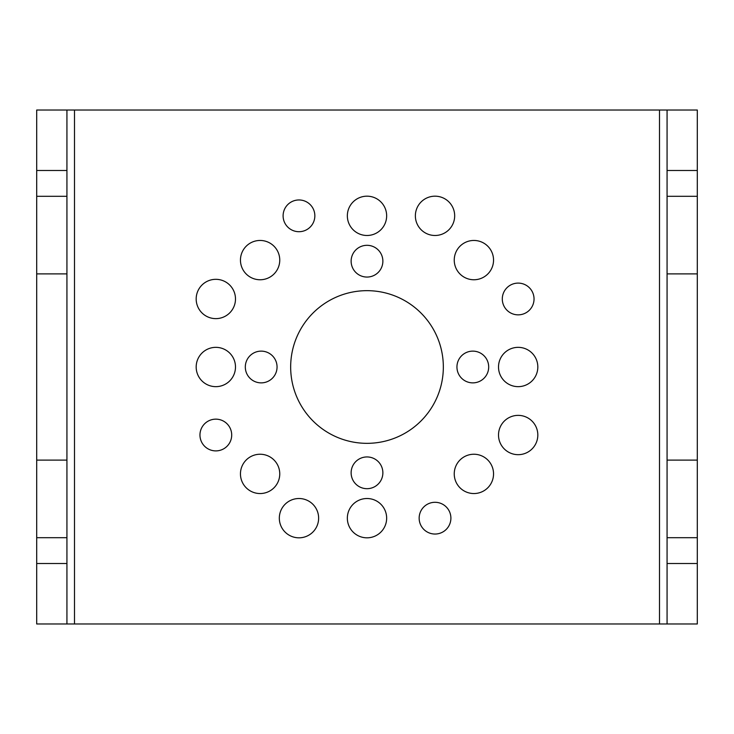 <?xml version="1.0" encoding="UTF-8"?>
<svg xmlns="http://www.w3.org/2000/svg" width="734" height="734" viewBox="0 0 734 734"><rect width="100%" height="100%" fill="white"/><g stroke="black" fill="none" stroke-linecap="round" stroke-linejoin="round"><path stroke-width="1.1" d="M66.932 110.017L66.932 170.481L36.7 170.481L36.7 110.017L697.3 110.017L697.3 623.983L36.7 623.983L36.7 170.481M66.932 170.481L66.932 623.983M290.664 367A76.336 76.336 0 0 1 367 290.664A76.336 76.336 0 0 1 443.336 367A76.336 76.336 0 0 1 367 443.336A76.336 76.336 0 0 1 290.664 367M347.347 215.833A19.653 19.653 0 0 1 367 196.18A19.653 19.653 0 0 1 386.653 215.833A19.653 19.653 0 0 1 367 235.486A19.653 19.653 0 0 1 347.347 215.833M459.998 246.211A19.653 19.653 0 0 1 487.789 246.211A19.653 19.653 0 0 1 487.789 274.002A19.653 19.653 0 0 1 459.998 274.002A19.653 19.653 0 0 1 459.998 246.211M518.167 347.347A19.653 19.653 0 0 1 537.82 367A19.653 19.653 0 0 1 518.167 386.653A19.653 19.653 0 0 1 498.514 367A19.653 19.653 0 0 1 518.167 347.347M487.789 459.998A19.653 19.653 0 0 1 487.789 487.789A19.653 19.653 0 0 1 459.998 487.789A19.653 19.653 0 0 1 459.998 459.998A19.653 19.653 0 0 1 487.789 459.998M386.653 518.167A19.653 19.653 0 0 1 367 537.82A19.653 19.653 0 0 1 347.347 518.167A19.653 19.653 0 0 1 367 498.514A19.653 19.653 0 0 1 386.653 518.167M274.002 487.789A19.653 19.653 0 0 1 246.211 487.789A19.653 19.653 0 0 1 246.211 459.998A19.653 19.653 0 0 1 274.002 459.998A19.653 19.653 0 0 1 274.002 487.789M215.833 386.653A19.653 19.653 0 0 1 196.18 367A19.653 19.653 0 0 1 215.833 347.347A19.653 19.653 0 0 1 235.486 367A19.653 19.653 0 0 1 215.833 386.653M246.211 274.002A19.653 19.653 0 0 1 246.211 246.211A19.653 19.653 0 0 1 274.002 246.211A19.653 19.653 0 0 1 274.002 274.002A19.653 19.653 0 0 1 246.211 274.002M351.127 261.185A15.873 15.873 0 0 1 367 245.312A15.873 15.873 0 0 1 382.873 261.185A15.873 15.873 0 0 1 367 277.057A15.873 15.873 0 0 1 351.127 261.185M472.815 351.127A15.873 15.873 0 0 1 488.688 367A15.873 15.873 0 0 1 472.815 382.873A15.873 15.873 0 0 1 456.943 367A15.873 15.873 0 0 1 472.815 351.127M382.873 472.815A15.873 15.873 0 0 1 367 488.688A15.873 15.873 0 0 1 351.127 472.815A15.873 15.873 0 0 1 367 456.943A15.873 15.873 0 0 1 382.873 472.815M261.185 382.873A15.873 15.873 0 0 1 245.312 367A15.873 15.873 0 0 1 261.185 351.127A15.873 15.873 0 0 1 277.057 367A15.873 15.873 0 0 1 261.185 382.873M415.371 215.833A19.653 19.653 0 0 1 435.023 196.18A19.653 19.653 0 0 1 454.676 215.833A19.653 19.653 0 0 1 435.023 235.486A19.653 19.653 0 0 1 415.371 215.833M196.18 298.977A19.653 19.653 0 0 1 215.833 279.324A19.653 19.653 0 0 1 235.486 298.977A19.653 19.653 0 0 1 215.833 318.629A19.653 19.653 0 0 1 196.18 298.977M279.324 518.167A19.653 19.653 0 0 1 298.977 498.514A19.653 19.653 0 0 1 318.629 518.167A19.653 19.653 0 0 1 298.977 537.82A19.653 19.653 0 0 1 279.324 518.167M498.514 435.023A19.653 19.653 0 0 1 518.167 415.371A19.653 19.653 0 0 1 537.82 435.023A19.653 19.653 0 0 1 518.167 454.676A19.653 19.653 0 0 1 498.514 435.023M450.896 518.167A15.873 15.873 0 0 1 435.023 534.04A15.873 15.873 0 0 1 419.151 518.167A15.873 15.873 0 0 1 435.023 502.295A15.873 15.873 0 0 1 450.896 518.167M231.705 435.023A15.873 15.873 0 0 1 215.833 450.896A15.873 15.873 0 0 1 199.96 435.023A15.873 15.873 0 0 1 215.833 419.151A15.873 15.873 0 0 1 231.705 435.023M314.849 215.833A15.873 15.873 0 0 1 298.977 231.705A15.873 15.873 0 0 1 283.104 215.833A15.873 15.873 0 0 1 298.977 199.96A15.873 15.873 0 0 1 314.849 215.833M534.04 298.977A15.873 15.873 0 0 1 518.167 314.849A15.873 15.873 0 0 1 502.295 298.977A15.873 15.873 0 0 1 518.167 283.104A15.873 15.873 0 0 1 534.04 298.977M667.068 623.983L667.068 110.017M66.932 196.299L36.7 196.299M66.932 273.892L36.7 273.892M66.932 460.108L36.7 460.108M66.932 537.701L36.7 537.701M66.932 563.519L36.7 563.519M74.492 623.983L74.492 110.017M659.508 623.983L659.508 110.017M667.068 563.519L697.3 563.519M667.068 537.701L697.3 537.701M667.068 460.108L697.3 460.108M667.068 273.892L697.3 273.892M667.068 196.299L697.3 196.299M667.068 170.481L697.3 170.481"/></g></svg>
